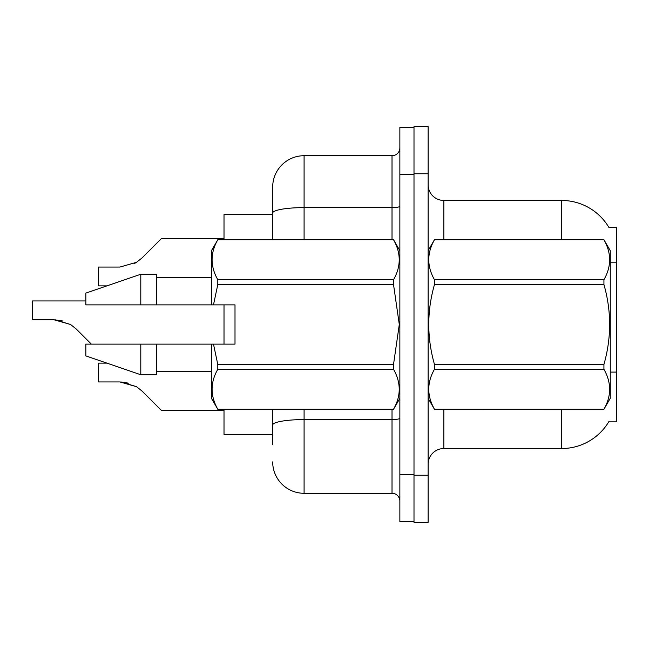 <?xml version="1.0" encoding="UTF-8"?>
<svg xmlns="http://www.w3.org/2000/svg" width="649" height="649" viewBox="0 0 649 649"><rect width="100%" height="100%" fill="white"/><g stroke="black" fill="none" stroke-linecap="round" stroke-linejoin="round"><path stroke-width="0.97" d="M608.843 227.345A54.954 54.954 0 0 0 561.596 200.46A54.954 54.954 0 0 1 608.843 227.345L616.55 227.15L616.55 421.85L608.721 421.85L609.005 421.379A54.954 54.954 0 0 1 561.596 448.54A54.954 54.954 0 0 0 608.721 421.85M272.685 213.059L272.685 187.115A31.403 31.403 0 0 1 304.089 155.711L304.089 207.607A31.403 5.452 180 0 0 272.685 213.059L272.685 239.708L272.685 204.386L272.685 214.592L224.01 214.592L224.01 239.708M224.01 344.124L224.01 304.876M272.685 434.408L224.01 434.408L224.01 409.292M428.129 464.246A15.698 15.698 0 0 1 443.835 448.54L561.596 448.54L561.596 409.292M413.997 475.238L413.997 522.34L428.129 522.34L428.129 475.238L413.997 475.238M428.129 173.762L428.129 126.66L413.997 126.66L413.997 173.762L428.129 173.762L428.129 475.238M561.596 239.708L561.596 200.46L443.835 200.46A15.698 15.698 0 0 1 428.129 184.754A15.698 15.698 0 0 0 443.835 200.46L443.835 239.708M272.685 444.614L272.685 409.292L272.685 444.614M399.865 474.451L399.865 521.553L413.997 521.553L413.997 127.447L399.865 127.447L399.865 474.451L413.997 474.451M304.089 409.292L304.089 493.289L392.02 493.289L392.02 409.292M304.089 155.711L392.02 155.711A7.853 7.853 0 0 0 399.865 147.858M272.685 187.115L272.685 204.386M399.865 501.142A7.853 7.853 0 0 0 392.02 493.289M304.089 493.289A31.403 31.403 0 0 1 272.685 461.885M106.898 363.124L98.397 363.124L98.397 381.945L119.935 381.945L136.509 386.682L142.139 391.144L161.203 410.209L224.01 410.209M128.551 383.153L119.935 381.945L98.397 381.945L119.935 381.945M136.509 386.682L121.112 381.969L136.509 386.682L121.112 381.969L136.509 386.682L121.112 381.969L136.509 386.682L121.112 381.969L136.509 386.682L142.139 391.144M85.838 300.949L32.45 300.949L32.45 319.77L53.989 319.77L70.563 324.5L76.193 328.962L91.355 344.124M62.604 320.971L53.989 319.77L32.45 319.77L53.989 319.77L62.604 320.971L53.989 319.77L32.45 319.77L53.989 319.77L62.604 320.971L53.989 319.77L32.45 319.77L53.989 319.77L62.604 320.971L53.989 319.77L32.45 319.77L53.989 319.77L62.604 320.971L53.989 319.77M70.563 324.5L55.165 319.787L70.563 324.5L55.165 319.787L70.563 324.5L55.165 319.787L70.563 324.5L55.165 319.787L70.563 324.5L76.193 328.962M134.586 263.421L136.509 262.318L119.935 267.055L98.397 267.055L98.397 285.876L106.898 285.876M142.139 257.856L136.509 262.318L142.139 257.856L136.509 262.318L142.139 257.856L136.509 262.318L142.139 257.856L136.509 262.318L142.139 257.856L136.509 262.318L142.139 257.856L136.509 262.318L142.139 257.856L136.509 262.318L142.139 257.856L136.509 262.318L142.139 257.856L161.203 238.791L224.01 238.791M428.129 250.701L434.473 239.708L603.927 239.708L610.271 250.701L610.271 398.299L603.927 409.243C611.528 395.979 611.528 382.659 603.927 369.281L434.473 369.281C426.872 382.545 426.872 395.866 434.473 409.243L603.927 409.292M603.927 239.708L434.473 239.757C426.872 253.021 426.872 266.341 434.473 279.719L434.473 284.538C426.872 311.114 426.872 337.756 434.473 364.462L434.473 369.281M434.473 279.719L603.927 279.719C611.528 266.455 611.528 253.134 603.927 239.757M603.927 279.719L603.927 284.538L434.473 284.538M434.473 364.462L603.927 364.462C611.528 337.756 611.528 311.114 603.927 284.538M603.927 364.462L603.927 369.281M428.129 398.299L434.473 409.292M434.473 409.243L603.927 409.243M213.48 304.876L235.003 304.876L235.003 344.124L213.48 344.124L217.796 364.462L393.521 364.462L399.297 324.5L393.521 284.538L217.796 284.538L213.48 304.876L211.452 304.876L211.452 250.701L217.796 239.757C210.195 253.021 210.195 266.341 217.796 279.719L217.796 284.538M393.521 364.462L393.521 369.281L217.796 369.281C210.195 382.545 210.195 395.866 217.796 409.243L393.521 409.243C401.123 395.979 401.123 382.659 393.521 369.281M213.48 344.124L211.452 344.124L211.452 398.299L217.796 409.292M217.796 364.462L217.796 369.281M140.792 344.124L85.838 344.124L85.838 355.903L140.792 374.749L156.49 374.749L156.49 344.124L140.792 344.124L140.792 374.749M85.838 344.124L106.606 344.124M211.452 344.124L156.49 344.124M217.796 409.243L393.521 409.243M217.796 239.708L393.521 239.708L217.796 239.757M217.796 279.719L393.521 279.719L393.521 284.538M393.521 279.719C401.123 266.455 401.123 253.134 393.521 239.757M140.792 304.876L140.792 274.251L85.838 293.097L85.838 304.876L211.452 304.876M140.792 274.251L156.49 274.251L156.49 304.876M616.55 372.096L610.271 372.096M616.55 262.18L610.271 262.18M443.835 409.292L443.835 448.54M428.437 250.165A15.698 2.726 0 0 1 428.129 249.63M399.865 418.216A7.853 1.363 0 0 1 392.02 419.579L304.089 419.579A31.403 5.452 180 0 0 272.685 425.03M399.865 174.549L413.997 174.549M304.089 239.708L304.089 207.607L392.02 207.607L392.02 155.711M392.02 239.708L392.02 207.607A7.853 1.363 0 0 0 399.865 206.244M399.865 398.299L393.521 409.292M156.49 371.601L211.452 371.601M399.865 250.701L393.521 239.708M156.49 277.399L211.452 277.399"/></g></svg>
